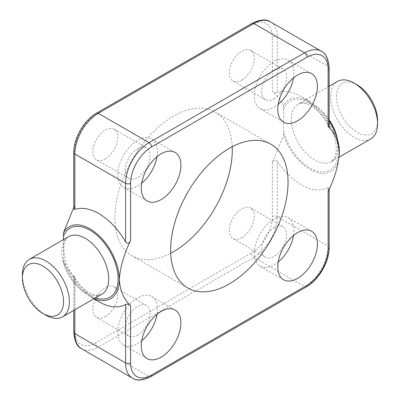<?xml version="1.0" encoding="UTF-8"?>
<svg xmlns="http://www.w3.org/2000/svg" width="400" height="400" viewBox="0 0 400 400"><rect width="100%" height="100%" fill="white"/><g stroke="black" fill="none" stroke-linecap="round" stroke-linejoin="round"><path stroke-width="0.3" stroke-dasharray="2 1.5" d="M45.905 315.23A33.205 19.17 60 0 1 22.425 274.56M377.575 120.355A29.055 16.775 60 0 1 357.03 132.215A29.055 16.775 60 0 1 336.485 96.63A29.055 16.775 60 0 1 357.03 84.77M370.7 138.945A33.205 19.17 60 0 1 354.095 137.3A33.205 19.17 60 0 1 332.4 108.04A33.205 19.17 60 0 1 337.49 81.43M293.495 77.885A28.02 16.175 120 0 0 288.12 60.08A28.02 16.175 120 0 0 274.11 61.465A28.02 16.175 120 0 0 255.81 86.155A28.02 16.175 120 0 0 260.105 108.61A28.02 16.175 120 0 0 274.11 107.22A28.02 16.175 120 0 0 278.21 104.36M157.01 156.68A28.02 16.175 120 0 0 151.64 138.875A28.02 16.175 120 0 0 137.63 140.265A28.02 16.175 120 0 0 119.325 164.955A28.02 16.175 120 0 0 123.62 187.405A28.02 16.175 120 0 0 137.63 186.02A28.02 16.175 120 0 0 141.725 183.16M293.495 235.48A28.02 16.175 120 0 0 288.12 217.675A28.02 16.175 120 0 0 274.11 219.065A28.02 16.175 120 0 0 255.81 243.755A28.02 16.175 120 0 0 260.105 266.205A28.02 16.175 120 0 0 274.11 264.82A28.02 16.175 120 0 0 278.21 261.96M157.01 314.28A28.02 16.175 120 0 0 151.64 296.475A28.02 16.175 120 0 0 137.63 297.865A28.02 16.175 120 0 0 119.325 322.555A28.02 16.175 120 0 0 123.62 345.005A28.02 16.175 120 0 0 137.63 343.62A28.02 16.175 120 0 0 141.725 340.76M232.215 146.74A83.02 47.93 120 0 0 215.095 112.005A83.02 47.93 120 0 0 173.585 116.115A83.02 47.93 120 0 0 119.35 189.275A83.02 47.93 120 0 0 132.075 255.795A83.02 47.93 120 0 0 170.72 253.26M105.34 158.905A17.64 10.185 120 0 0 116.865 143.36A17.64 10.185 120 0 0 114.16 129.225A17.64 10.185 120 0 0 105.34 130.095A17.64 10.185 120 0 0 93.815 145.645A17.64 10.185 120 0 0 96.52 159.78A17.64 10.185 120 0 0 105.34 158.905M137.63 148.735A17.64 10.185 -60 0 1 146.45 147.865A17.64 10.185 -60 0 1 149.155 162A17.64 10.185 -60 0 1 137.63 177.545A17.64 10.185 -60 0 1 128.81 178.42A17.64 10.185 -60 0 1 126.105 164.285A17.64 10.185 -60 0 1 137.63 148.735M241.825 237.705A17.64 10.185 120 0 0 253.35 222.16A17.64 10.185 120 0 0 250.645 208.025A17.64 10.185 120 0 0 241.825 208.9A17.64 10.185 120 0 0 230.3 224.445A17.64 10.185 120 0 0 233.005 238.58A17.64 10.185 120 0 0 241.825 237.705M274.11 227.54A17.64 10.185 -60 0 1 282.935 226.665A17.64 10.185 -60 0 1 285.635 240.8A17.64 10.185 -60 0 1 274.11 256.345A17.64 10.185 -60 0 1 265.29 257.22A17.64 10.185 -60 0 1 262.585 243.085A17.64 10.185 -60 0 1 274.11 227.54M105.34 316.505A17.64 10.185 120 0 0 116.865 300.96A17.64 10.185 120 0 0 114.16 286.82A17.64 10.185 120 0 0 105.34 287.695A17.64 10.185 120 0 0 93.815 303.24A17.64 10.185 120 0 0 96.52 317.38A17.64 10.185 120 0 0 105.34 316.505M137.63 335.145A17.64 10.185 120 0 0 149.155 319.6A17.64 10.185 120 0 0 146.45 305.46A17.64 10.185 120 0 0 137.63 306.335A17.64 10.185 120 0 0 126.105 321.88A17.64 10.185 120 0 0 128.81 336.02A17.64 10.185 120 0 0 137.63 335.145M241.825 80.105A17.64 10.185 120 0 0 253.35 64.56A17.64 10.185 120 0 0 250.645 50.425A17.64 10.185 120 0 0 241.825 51.3A17.64 10.185 120 0 0 230.3 66.845A17.64 10.185 120 0 0 233.005 80.98A17.64 10.185 120 0 0 241.825 80.105M274.11 98.75A17.64 10.185 120 0 0 285.635 83.2A17.64 10.185 120 0 0 282.935 69.065A17.64 10.185 120 0 0 274.11 69.94A17.64 10.185 120 0 0 262.585 85.485A17.64 10.185 120 0 0 265.29 99.62A17.64 10.185 120 0 0 274.11 98.75M339.42 152.55A41.51 23.965 60 0 1 310.07 169.5A41.51 23.965 60 0 1 283.65 135.13L283.65 105.58A41.51 23.965 60 0 1 310.07 101.715A41.51 23.965 60 0 1 329.15 120.875M94.085 298.65A41.51 23.965 60 0 1 89.93 296.59L93.79 298.82L89.93 296.59A41.51 23.965 60 0 1 63.515 262.22C66.59 267.915 70.36 272.71 74.815 276.605L73.785 276.08L74.815 278.13L74.815 309.77M277.34 161.205A53.96 31.155 -120 0 0 301.26 184.75A53.96 31.155 -120 0 0 328.12 187.495L328.12 246.01L277.34 216.695L277.34 161.205C275.305 159.365 273.64 159.815 272.35 162.56L283.65 135.13M328.12 191.555L329.15 188.035L328.12 187.495M283.65 105.58C280.575 99.885 276.81 95.095 272.35 91.2C273.63 92.42 275.29 92.87 277.34 92.55L277.34 37.065A33.205 19.17 120 0 0 270.465 21.865M321.24 51.18A33.205 19.17 -60 0 1 328.12 66.38L328.12 124.895A53.96 31.155 -120 0 0 301.265 96.63A53.96 31.155 -120 0 0 277.34 92.55M328.12 124.895L329.15 127.235M73.785 208.65L74.815 205.245L73.785 207.425M98.735 301.675A53.96 31.155 60 0 1 74.815 278.13M63.43 239.655L63.515 262.22M85.235 292.525A33.205 19.17 60 0 1 63.54 263.26A33.205 19.17 60 0 1 68.635 236.655C62.91 240.27 62.27 249.51 66.72 264.375C71.84 277.115 79.12 286.385 88.555 292.195C93.045 294.61 96.61 295.56 99.26 295.045L101.84 294.17A33.205 19.17 60 0 1 85.235 292.525M337.595 139.73A33.205 19.17 60 0 1 331.365 161.655A33.205 19.17 60 0 1 314.765 160.01A33.205 19.17 60 0 1 293.07 130.745A33.205 19.17 60 0 1 298.16 104.135A33.205 19.17 60 0 1 314.765 105.78A33.205 19.17 60 0 1 329.15 119.775M95.52 297.815A39.85 23.005 60 0 1 89.93 295.235A39.85 23.005 60 0 1 63.515 258.77M283.65 109.03A39.85 23.005 60 0 1 310.07 103.07A39.85 23.005 60 0 1 338.245 151.875A39.85 23.005 60 0 1 310.07 168.14A39.85 23.005 60 0 1 283.65 131.675M329.15 67.82A3.53 2.035 180 0 0 328.12 66.38L277.34 37.065A3.53 2.035 180 0 0 272.35 37.065L272.35 91.2M272.35 162.56L272.35 216.695A29.68 17.135 -60 0 1 251.365 253.04L95.805 342.855A29.68 17.135 -60 0 1 74.815 330.74L74.815 276.605M74.815 205.245L74.815 151.11A29.68 17.135 -60 0 1 95.805 114.76L251.365 24.95A29.68 17.135 -60 0 1 272.35 37.065M329.15 247.45A3.53 2.035 180 0 0 328.12 246.01A33.205 19.17 -60 0 1 304.64 286.68L149.075 376.495L98.3 347.175L253.86 257.365A33.205 19.17 120 0 0 277.34 216.695A3.53 2.035 180 0 0 272.35 216.695M150.84 376.67A3.53 2.035 -120 0 1 149.075 376.495A33.205 19.17 -60 0 1 132.47 378.135M81.695 348.82A33.205 19.17 120 0 0 98.3 347.175A3.53 2.035 -120 0 1 95.805 342.855M306.4 286.855A3.53 2.035 -120 0 1 304.64 286.68L253.86 257.365A3.53 2.035 -120 0 1 251.365 253.04M74.815 330.74A3.53 2.035 0 0 0 73.785 332.18M74.815 151.11A3.53 2.035 0 0 0 73.785 152.55M95.805 114.76A3.53 2.035 60 0 1 96.535 113.145M251.365 24.95A3.53 2.035 60 0 1 252.095 23.33M329.15 86.245L298.16 104.135L300.74 103.26C303.39 102.745 306.955 103.695 311.445 106.11C321.96 112.72 329.61 123.1 334.395 137.245C336.09 143.075 336.655 148.18 336.095 152.555L334.85 157.4L331.365 161.655L339.165 157.15M288.12 60.08L311.605 73.635M151.64 138.875L175.12 152.435M288.12 217.675L311.605 231.235M151.64 296.475L175.12 310.03M270.86 144.205L215.095 112.005M146.45 147.865L114.16 129.225M282.935 226.665L250.645 208.025M146.45 305.46L114.16 286.82M282.935 69.065L250.645 50.425M310.07 101.715L301.265 96.63M265.29 99.62L233.005 80.98M128.81 336.02L96.52 317.38M265.29 257.22L233.005 238.58M128.81 178.42L96.52 159.78M187.845 287.995L132.075 255.795M123.62 345.005L147.1 358.56M260.105 266.205L283.585 279.765M123.62 187.405L147.1 200.965M260.105 108.61L283.585 122.165M329.15 188.035L329.15 189.205M73.785 276.08L73.785 310.37"/><path stroke-width="0.6" d="M42.97 313.54A29.055 16.775 60 0 1 42.97 313.535A29.055 16.775 60 0 1 22.425 277.95A29.055 16.775 60 0 1 42.97 266.09A29.055 16.775 60 0 1 63.515 301.675A29.055 16.775 60 0 1 42.97 313.54L45.905 315.23A33.205 19.17 60 0 0 62.51 316.875A33.205 19.17 60 0 0 67.6 290.265A33.205 19.17 60 0 0 45.905 261.005A33.205 19.17 60 0 0 29.3 259.36A33.205 19.17 60 0 0 22.425 274.56L22.425 277.95M329.15 86.245L337.49 81.43A33.205 19.17 60 0 1 354.095 83.075L357.03 84.77A29.055 16.775 60 0 1 377.575 120.355L377.575 123.745A33.205 19.17 60 0 1 370.7 138.945L339.165 157.15M357.03 84.77L354.095 83.075A33.205 19.17 60 0 1 377.575 123.745M297.595 120.775A28.02 16.175 120 0 0 315.895 96.085A28.02 16.175 120 0 0 311.605 73.635A28.02 16.175 120 0 0 297.595 75.025A28.02 16.175 120 0 0 279.29 99.715A28.02 16.175 120 0 0 283.585 122.165A28.02 16.175 120 0 0 297.595 120.775M278.21 104.36A28.02 16.175 120 0 0 293.495 77.885M161.11 199.575A28.02 16.175 120 0 0 179.415 174.885A28.02 16.175 120 0 0 175.12 152.435A28.02 16.175 120 0 0 161.11 153.82A28.02 16.175 120 0 0 142.805 178.51A28.02 16.175 120 0 0 147.1 200.965A28.02 16.175 120 0 0 161.11 199.575M141.725 183.16A28.02 16.175 120 0 0 157.01 156.68M297.595 278.375A28.02 16.175 120 0 0 315.895 253.685A28.02 16.175 120 0 0 311.605 231.235A28.02 16.175 120 0 0 297.595 232.62A28.02 16.175 120 0 0 279.29 257.31A28.02 16.175 120 0 0 283.585 279.765A28.02 16.175 120 0 0 297.595 278.375M278.21 261.96A28.02 16.175 120 0 0 293.495 235.48M161.11 357.175A28.02 16.175 120 0 0 179.415 332.485A28.02 16.175 120 0 0 175.12 310.03A28.02 16.175 120 0 0 161.11 311.42A28.02 16.175 120 0 0 142.805 336.11A28.02 16.175 120 0 0 147.1 358.56A28.02 16.175 120 0 0 161.11 357.175M141.725 340.76A28.02 16.175 120 0 0 157.01 314.28M170.72 253.26A83.02 47.93 120 0 0 173.585 251.685A83.02 47.93 120 0 0 232.215 146.74M229.35 283.885A83.02 47.93 120 0 0 283.585 210.725A83.02 47.93 120 0 0 270.86 144.205A83.02 47.93 120 0 0 229.35 148.315A83.02 47.93 120 0 0 175.115 221.47A83.02 47.93 120 0 0 187.845 287.995A83.02 47.93 120 0 0 229.35 283.885M329.15 189.205L329.15 247.45C329.385 261.61 318.78 279.975 306.4 286.855L150.84 376.67C142.68 380.605 136.555 381.095 132.47 378.135A33.205 19.17 -60 0 1 125.595 362.935L125.595 304.42C127.615 303.785 129.275 304.175 130.585 305.6C123.99 299.775 120.22 291.125 119.285 279.645A41.51 23.965 60 0 1 94.085 298.65M93.79 298.82L98.74 301.675A53.96 31.155 60 0 1 98.735 301.675L93.79 298.82M125.595 304.42A53.96 31.155 60 0 1 98.74 301.675M329.15 120.875A41.51 23.965 60 0 1 339.42 152.55C338.48 165.115 334.715 178.115 328.12 191.555L328.12 248.89A29.68 17.135 120 0 1 307.13 285.24L151.57 375.05A29.68 17.135 120 0 1 130.585 362.935L130.585 305.6M328.12 126.6L328.12 69.26A3.53 2.035 180 0 0 329.15 67.82L329.15 127.235L328.12 126.6C334.675 132.345 338.445 140.995 339.42 152.55M74.815 209.48A53.96 31.155 60 0 1 125.595 241.825L125.595 183.305L74.815 153.99L74.815 209.48L73.785 208.65L73.785 152.55A3.53 2.035 0 0 0 74.815 153.99A33.205 19.17 120 0 1 98.3 113.32L149.075 142.635L304.64 52.825L253.86 23.505L98.3 113.32A3.53 2.035 60 0 0 96.535 113.145C84.155 120.025 73.55 138.39 73.785 152.55M73.785 207.425L63.515 232.675A41.51 23.965 60 0 1 96.495 233.455A41.51 23.965 60 0 1 119.285 279.645C120.26 266.96 124.025 253.96 130.585 240.645C129.285 243.56 127.625 243.955 125.595 241.825M63.515 232.675L63.43 239.655M29.3 259.36L68.635 236.655A33.205 19.17 60 0 1 85.235 238.295A33.205 19.17 60 0 1 106.93 267.56A33.205 19.17 60 0 1 101.84 294.17L62.51 316.875M329.15 119.775A33.205 19.17 60 0 1 337.595 139.73M63.515 236.125A39.85 23.005 60 0 1 89.93 230.165A39.85 23.005 60 0 1 117.97 275.645A39.85 23.005 60 0 1 95.52 297.815M130.585 362.935A3.53 2.035 0 0 1 125.595 362.935L74.815 333.62A33.205 19.17 120 0 0 81.695 348.82C77.115 346.81 74.48 341.26 73.785 332.18A3.53 2.035 0 0 0 74.815 333.62L74.815 309.77M328.12 69.26A29.68 17.135 120 0 0 307.13 57.145L151.57 146.96A29.68 17.135 120 0 0 130.585 183.305L130.585 240.645M307.13 57.145A3.53 2.035 60 0 0 304.64 52.825A33.205 19.17 -60 0 1 321.24 51.18L270.465 21.865A33.205 19.17 120 0 0 253.86 23.505A3.53 2.035 60 0 0 252.095 23.33L96.535 113.145M130.585 183.305A3.53 2.035 0 0 1 125.595 183.305A33.205 19.17 -60 0 1 149.075 142.635A3.53 2.035 60 0 1 151.57 146.96M329.15 247.45A3.53 2.035 180 0 1 328.12 248.89M306.4 286.855A3.53 2.035 -120 0 0 307.13 285.24M150.84 376.67A3.53 2.035 -120 0 0 151.57 375.05M42.97 313.535L45.905 315.23M132.47 378.135L81.695 348.82M73.785 310.37L73.785 332.18M329.15 67.82C328.48 58.785 325.845 53.24 321.24 51.18M252.095 23.33C260.255 19.395 266.38 18.905 270.465 21.865"/></g></svg>
